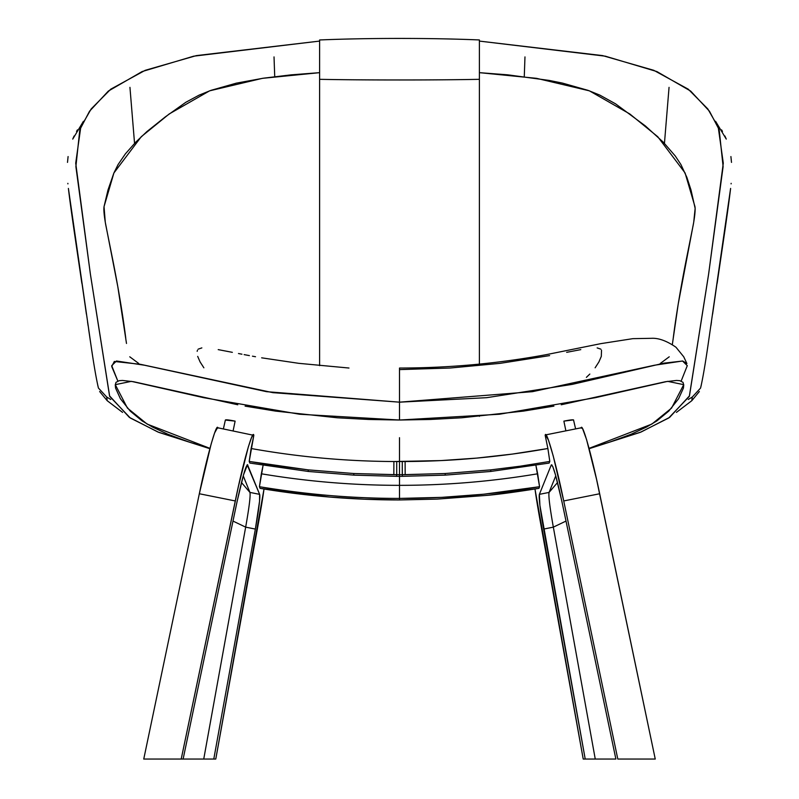 <?xml version="1.0" encoding="UTF-8"?>
<svg xmlns="http://www.w3.org/2000/svg" width="799" height="799" viewBox="0 0 799 799"><rect width="100%" height="100%" fill="white"/><g stroke="black" fill="none" stroke-linecap="round" stroke-linejoin="round"><path stroke-width="1.2" d="M549.802 461.432L520.429 466.167L490.906 469.862L490.586 471.47L549.133 463.08L549.802 461.432L547.884 448.509C500.673 456.948 453.083 461.293 405.113 461.522L399.5 461.532L399.5 476.334L402.326 476.334L445.103 475.135L490.586 471.47L490.906 469.862L445.243 473.517L445.103 475.135L445.243 473.517L402.316 474.686L402.326 476.334L402.316 474.686L399.5 474.686L402.287 474.686L402.277 461.532L402.316 474.686L405.163 474.676L405.113 461.522L405.173 474.676L445.243 473.517L490.906 469.862L520.429 466.167L549.802 461.432L549.133 463.08L490.586 471.47L445.103 475.135L402.326 476.334L399.51 476.334L399.5 474.686L396.684 474.686L396.674 476.334L399.5 476.334L396.644 476.334L396.684 474.686L399.5 474.686L399.5 461.532L396.723 461.532L396.713 474.686L396.723 461.532L393.887 461.522L393.837 474.676L396.684 474.686L353.757 473.517L353.897 475.135L396.644 476.334L353.897 475.135L308.414 471.47L249.867 463.08L249.198 461.432L272.689 465.308L308.094 469.862L308.414 471.47L353.897 475.135L353.757 473.517L308.094 469.862L353.757 473.517L393.837 474.676L393.887 461.522L440.988 460.584L476.783 458.097L512.439 454.072L547.884 448.509L549.802 461.432M573.632 420.044C573.243 419.555 569.987 419.914 563.874 421.133L573.512 419.884L575.61 428.903M563.874 421.133L565.892 430.841L563.874 421.133M545.188 435.395L547.884 448.509L545.188 435.395M399.5 437.692L399.5 461.532L399.5 437.692M233.108 430.841L235.126 421.133C228.983 419.914 225.737 419.545 225.368 420.044L235.126 421.133L233.108 430.841M223.39 428.903L225.368 420.044M253.812 435.395L251.116 448.509C298.327 456.958 345.917 461.293 393.887 461.522C345.917 461.293 298.327 456.958 251.116 448.509L249.198 461.432L253.812 435.395M249.198 461.432L249.867 463.08L308.414 471.47L308.094 469.862L249.198 461.432M263.091 465.338L261.343 473.787C307.076 481.487 353.128 485.333 399.5 485.343L399.5 476.334L399.5 485.343C445.872 485.333 491.924 481.487 537.657 473.787L535.909 465.338L539.565 486.711L538.896 488.359C516.833 491.884 499.914 494.191 488.159 495.28L437.093 499.115L399.5 499.954C352.709 499.944 306.247 496.079 260.104 488.359L259.435 486.711L263.091 465.338M399.5 498.416L399.5 485.343C353.128 485.333 307.076 481.487 261.343 473.787L259.435 486.711C305.797 494.511 352.489 498.416 399.5 498.416C354.836 498.606 308.144 494.701 259.435 486.711L260.104 488.359L329.558 497.048L364.494 499.225L399.5 499.954L399.5 498.416C446.511 498.416 493.203 494.511 539.565 486.711L537.657 473.787C491.924 481.487 445.872 485.333 399.5 485.343L399.5 499.954L437.093 499.115L488.159 495.28L538.896 488.359L539.565 486.711L483.794 494.201L441.707 497.368L399.5 498.416M615.879 759.05L562.776 505.627C556.833 478.012 552.998 464.449 551.28 464.948L552.758 466.496L555.435 474.686L561.817 501.083L615.879 759.05L583.22 759.05L540.154 520.758A79.89 4.914 78.7 0 1 534.98 489.008L583.22 759.05L585.208 759.05L539.904 505.397L539.375 494.351L551.28 464.948L539.375 494.351L549.063 492.414L557.522 482.556L549.063 492.414C548.364 495.6 549.792 507.175 553.337 527.14L595.255 759.05L615.879 759.05M655.25 759.05L617.797 759.05L655.25 759.05L599.669 493.752L563.724 500.953L617.797 759.05L563.724 500.953L599.669 493.752C591.999 456.229 582.081 421.123 581.113 428.154L582.032 427.994L582.701 428.963L586.586 439.62L596.543 479.29L655.25 759.05M545.178 435.345L545.557 434.916L545.178 435.345C546.136 428.314 556.064 463.42 563.724 500.953L553.208 455.869L548.474 440.189L545.567 434.916L581.492 427.725M566.012 521.068L553.337 527.14L543.64 529.078L585.208 759.05L595.255 759.05L553.337 527.14L566.012 521.068M555.764 475.864L549.063 492.414L555.764 475.864M551.829 464.838L551.28 464.948M539.375 494.351L549.063 492.414C548.364 495.6 549.792 507.175 553.337 527.14L543.64 529.078C540.094 509.113 538.676 497.537 539.375 494.351M247.72 464.948C245.992 464.509 242.157 478.072 236.224 505.627L183.121 759.05L237.183 501.103L243.565 474.706L247.48 464.678L259.625 494.351L259.555 501.213L255.36 529.078L245.663 527.14L203.745 759.05L213.792 759.05L255.36 529.078L213.792 759.05L215.78 759.05L264.02 489.008A79.89 4.914 -78.7 0 1 258.846 520.758L215.78 759.05L181.203 759.05L203.745 759.05L245.663 527.14L232.988 521.068L245.663 527.14C249.208 507.165 250.636 495.59 249.937 492.414L259.625 494.351L247.171 464.838M253.822 435.345L252.893 435.195L251.435 437.852L248.339 446.861L238.372 486.591L181.203 759.05L143.75 759.05L181.203 759.05L235.276 500.953L199.331 493.752L143.75 759.05L199.331 493.752L235.276 500.953C242.936 463.42 252.864 428.314 253.822 435.345L217.508 427.725M243.236 475.864L249.937 492.414L259.625 494.351A49.528 3.046 -78.7 0 1 255.36 529.078L245.663 527.14C249.208 507.165 250.636 495.59 249.937 492.414L243.236 475.864M217.887 428.154C216.919 421.123 207.001 456.229 199.331 493.752L211.176 443.884L214.581 432.998L217.498 427.725M241.478 482.556L249.937 492.414L241.478 482.556M237.782 404.773L133.533 381.712L122.547 380.454L119.271 380.654L115.995 382.341L115.256 385.018L115.575 388.094L120.409 398.731L130.197 411.066L142.192 420.973L152.439 427.026L167.89 434.247L190.062 442.376L209.937 448.359L147.136 424.079L127.431 408.079L115.276 384.659L131.356 381.353L203.575 397.662L299.565 414.242L399.5 420.024L368.349 419.465L337.268 417.787L275.575 411.105L245.103 406.132M553.897 406.132L523.425 411.105L461.732 417.787L430.651 419.465L399.5 420.024L399.5 402.167L266.496 391.67L144.479 365.223L116.474 360.998L111.71 365.652L117.813 381.013L111.72 366.511L114.317 361.458L140.474 364.314L272.849 392.659L399.5 402.167L399.5 420.024L499.435 414.242L595.425 397.662L667.644 381.353L683.724 384.659L671.569 408.079L651.864 424.079L589.063 448.359L608.938 442.376L631.11 434.247L646.561 427.026L656.808 420.973L668.803 411.066L678.591 398.731L683.425 388.094L683.744 385.018L683.005 382.341L679.729 380.654L676.453 380.454L665.467 381.712L561.218 404.773M681.187 381.013L687.29 365.652L682.526 360.998L654.521 365.223L532.504 391.67L399.5 402.167L399.5 369.597L450.037 368.029L500.194 363.335L549.612 355.605M399.5 419.455L399.5 420.024L399.5 419.455M683.684 356.724L675.954 347.225C666.706 340.863 658.506 337.897 651.365 338.317L632.858 338.656L600.998 343.61L546.316 354.646C498.167 363.535 449.228 367.999 399.5 368.039L399.5 402.167L486.661 397.682L572.234 384.379L663.949 363.155L682.726 361.018L686.9 363.545L683.734 356.803M197.693 356.374L200.09 361.927L203.875 367.81M197.483 350.192L197.163 351.33M201.847 347.895L198.152 349.163M232.349 352.339L218.217 349.622M249.388 355.605L244.134 354.616M241.937 354.197L238.492 353.538M255.51 356.734L252.444 356.174M348.963 368.029L298.806 363.335L261.653 357.822M580.783 349.622L566.651 352.339M600.848 349.163L597.153 347.895M595.125 367.81L598.91 361.927L601.307 356.374L601.517 350.192M586.376 377.358L589.832 374.052M725.542 226.157L724.733 231.69M723.684 238.841L722.745 245.193M701.312 384.938L700.563 388.064C702.601 379.565 705.098 365.203 708.044 344.958L730.596 188.424L712.598 314.147M711.46 321.847L710.89 325.702M700.563 388.064L692.294 397.013L688.249 399.48L692.294 397.013L691.794 400.708L692.294 397.013L700.563 388.064M730.905 156.554L731.494 162.387M731.145 183.341L731.095 183.87M664.448 143.391L669.053 87.351L664.448 143.391M721.557 129.867L722.476 131.396M724.903 136L726.261 139.086L715.594 121.328M699.355 391.53L691.794 400.708L676.433 412.394M524.274 76.664L524.973 56.909L524.274 76.664M274.027 56.909L274.726 76.664L274.027 56.909M134.552 143.391L129.947 87.351L134.552 143.391M83.406 121.328L72.739 139.086L74.097 136M76.524 131.396L77.443 129.867M86.402 314.147L68.404 188.424L90.956 344.958C93.902 365.203 96.399 379.565 98.437 388.064L106.706 397.013L110.751 399.48L106.706 397.013L98.437 388.064L97.688 384.938M76.255 245.193L75.316 238.841M74.377 232.479L73.917 229.303M90.956 344.958L88.679 329.558M88.11 325.702L87.54 321.847M67.905 183.87L67.855 183.341M67.506 162.387L68.095 156.554M122.567 412.394L107.206 400.708L106.706 397.013L107.206 400.708L99.645 391.53M672.339 344.559L678.231 303.95L693.732 222.152L695.14 208.359L691.005 189.992L686.87 177.348L680.938 164.584L675.295 156.015L663.26 142.152L645.352 125.922L615.57 103.84L599.849 95.121L588.084 90.367L562.566 83.126L549.193 80.419L507.755 74.836L479.39 72.659L479.39 364.104L479.39 72.659L536.538 78.332L589.392 90.836L629.812 113.967L657.757 136.729L685.093 172.974L694.96 206.621C695.44 209.708 694.88 215.69 693.312 224.559L686.301 259.575C681.197 285.223 676.104 314.926 673.217 338.357L672.339 344.559M669.242 356.793L660.254 363.485M319.61 41.089L196.404 55.6L145.218 70.312L110.741 89.188L91.176 108.944L80.769 127.131L75.715 163.146L90.287 273.428L109.683 396.394L130.307 418.007L158.841 432.389L209.847 448.688L157.803 431.959L129.348 417.368L109.543 395.875L90.537 275.126L75.885 166.601L79.82 129.708L89.538 111.231L108.324 91.096L142.122 71.56L193.688 56.18L319.61 41.089L319.61 72.659L319.61 39.97C367.47 37.913 431.53 37.913 479.39 39.95L479.39 72.659L479.39 41.089L605.312 56.18L656.878 71.56L690.676 91.096L709.462 111.231L719.18 129.708L723.115 166.601L708.463 275.126L689.457 395.875L669.652 417.368L641.197 431.959L589.153 448.688L640.159 432.389L668.693 418.007L689.317 396.394L708.713 273.428L723.285 163.146L718.231 127.131L707.824 108.944L688.259 89.188L653.782 70.312L602.596 55.6L479.39 41.089L479.39 43.815M479.39 415.37L479.39 416.339L479.39 415.37M319.61 51.555L319.61 79.321C362.347 80.19 436.654 80.19 479.39 79.321L479.39 49.568M479.39 46.851L479.39 46.272M717.142 283.325C722.176 248.918 728.318 208.449 730.596 188.424M479.39 131.855L479.39 126.612M319.61 126.622L319.61 131.855M319.61 42.707L319.61 43.575M319.61 45.943L319.61 46.662M68.404 188.424C70.682 208.449 76.824 248.918 81.858 283.325M319.61 72.659L319.61 365.662L319.61 72.659L291.245 74.836L263.44 78.192L236.434 83.126L210.916 90.367L199.151 95.121L185.867 102.262L165.453 116.774L146.866 131.615L135.74 142.152L125.393 153.847L118.062 164.584L113.848 173.093L107.995 189.992L104.04 206.621L113.907 172.974L141.243 136.729L169.188 113.967L209.608 90.836L262.462 78.332L319.61 72.659M479.39 41.947L479.39 44.624M319.61 44.624L319.61 41.947M125.783 338.357C122.896 314.926 117.803 285.223 112.699 259.575L105.688 224.559C104.12 215.69 103.56 209.708 104.04 206.621L105.268 222.152L117.823 286.781L126.492 343.46M138.746 363.485L129.758 356.793"/></g></svg>
